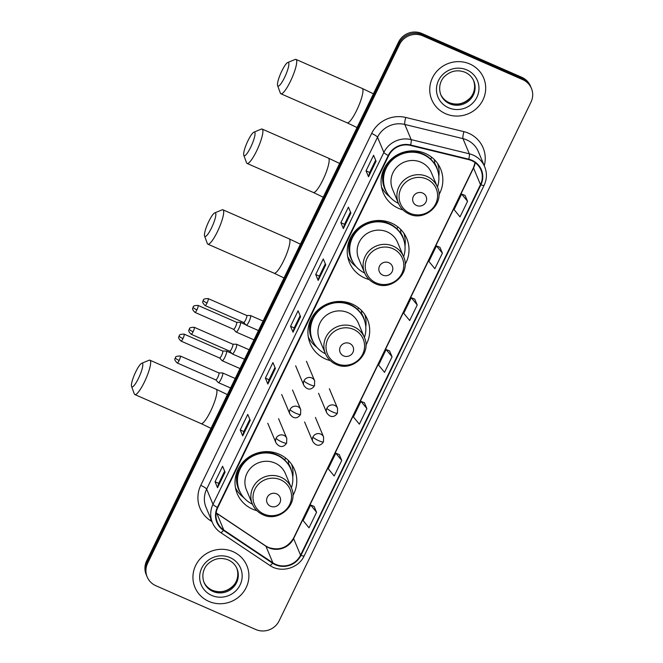 <?xml version="1.0" encoding="UTF-8"?>
<svg xmlns="http://www.w3.org/2000/svg" width="663" height="663" viewBox="0 0 663 663"><rect width="100%" height="100%" fill="white"/><g stroke="black" fill="none" stroke-linecap="round" stroke-linejoin="round"><path stroke-width="0.99" d="M292.855 495.634A31.07 29.885 157.3 0 0 294.554 469.694A31.07 29.885 157.3 0 0 279.231 454.221A31.07 29.885 157.3 0 0 244.755 460.346A31.07 29.885 157.3 0 0 237.23 493.678A31.07 29.885 157.3 0 0 252.553 509.151A31.07 29.885 157.3 0 0 256.904 510.676M365.877 345.266A31.07 29.885 157.3 0 0 367.476 319.508A31.07 29.885 157.3 0 0 352.152 304.035A31.07 29.885 157.3 0 0 317.676 310.16A31.07 29.885 157.3 0 0 310.16 343.492A31.07 29.885 157.3 0 0 325.483 358.965A31.07 29.885 157.3 0 0 330.265 360.606M308.403 337.616A31.07 29.885 157.3 0 0 309.256 338.768M405.085 264.496A31.07 29.885 157.3 0 0 406.784 238.556A31.07 29.885 157.3 0 0 391.46 223.083A31.07 29.885 157.3 0 0 356.984 229.207A31.07 29.885 157.3 0 0 349.467 262.548A31.07 29.885 157.3 0 0 364.791 278.021A31.07 29.885 157.3 0 0 369.134 279.546M438.906 194.847A31.07 29.885 157.3 0 0 440.605 168.908A31.07 29.885 157.3 0 0 425.281 153.435A31.07 29.885 157.3 0 0 390.805 159.559A31.07 29.885 157.3 0 0 383.28 192.892A31.07 29.885 157.3 0 0 398.612 208.364A31.07 29.885 157.3 0 0 402.955 209.889M403.833 233.243A31.07 29.885 157.3 0 0 403.825 233.177A30.481 29.321 -22.7 0 1 405.002 246.13M531.436 88.419L530.45 86.049A17.586 16.915 157.3 0 0 521.773 77.289L421.867 33.49A17.586 16.915 157.3 0 0 398.538 42.117L146.647 560.873A17.586 16.915 157.3 0 0 146.2 574.581L146.689 575.766A17.586 16.915 157.3 0 1 147.145 562.058A17.586 16.915 157.3 0 0 146.689 575.766L147.186 576.951A17.586 16.915 157.3 0 0 155.863 585.711L255.769 629.51A17.586 16.915 157.3 0 0 279.098 620.883L530.988 102.127A17.586 16.915 157.3 0 0 531.436 88.419A17.586 16.915 157.3 0 0 522.767 79.659L422.853 35.86A17.586 16.915 157.3 0 0 399.532 44.487L147.634 563.243A17.586 16.915 157.3 0 0 147.186 576.951M422.853 35.86L422.364 34.675A17.586 16.915 157.3 0 0 399.035 43.302L147.145 562.058L399.035 43.302A17.586 16.915 157.3 0 1 422.364 34.675L522.27 78.474L422.364 34.675L421.867 33.49M530.947 87.234A17.586 16.915 157.3 0 0 522.27 78.474A17.586 16.915 157.3 0 1 530.947 87.234M469.794 63.98A28.136 27.059 157.3 0 0 438.566 69.524A28.136 27.059 157.3 0 0 431.754 99.715A28.136 27.059 157.3 0 0 445.635 113.729A28.136 27.059 157.3 0 0 476.854 108.185A28.136 27.059 157.3 0 0 483.667 77.985A28.136 27.059 157.3 0 0 469.794 63.98A28.136 27.059 157.3 0 0 438.566 69.524A28.136 27.059 157.3 0 0 431.754 99.715A28.136 27.059 157.3 0 0 445.635 113.729A28.136 27.059 157.3 0 0 476.854 108.185A28.136 27.059 157.3 0 0 483.667 77.985A28.136 27.059 157.3 0 0 469.794 63.98M232.995 551.641A28.136 27.059 157.3 0 0 201.767 557.185A28.136 27.059 157.3 0 0 194.955 587.385A28.136 27.059 157.3 0 0 208.837 601.391A28.136 27.059 157.3 0 0 240.064 595.846A28.136 27.059 157.3 0 0 246.876 565.655A28.136 27.059 157.3 0 0 232.995 551.641A28.136 27.059 157.3 0 0 201.767 557.185A28.136 27.059 157.3 0 0 194.955 587.385A28.136 27.059 157.3 0 0 208.837 601.391A28.136 27.059 157.3 0 0 240.064 595.846A28.136 27.059 157.3 0 0 246.876 565.655A28.136 27.059 157.3 0 0 232.995 551.641M471.708 160.661A18.763 18.042 -22.7 0 1 480.965 170.001A18.763 18.042 -22.7 0 1 480.484 184.621L300.563 555.163A18.763 18.042 -22.7 0 1 272.883 562.837L223.771 530.002A18.763 18.042 -22.7 0 1 217.323 522.195A18.763 18.042 -22.7 0 1 217.796 507.576L388.675 155.672A18.763 18.042 -22.7 0 1 410.505 145.437L468.666 159.634A18.763 18.042 -22.7 0 1 471.708 160.661M471.915 160.247A19.227 18.489 157.3 0 0 468.791 159.195L410.629 144.998A19.227 18.489 157.3 0 0 388.253 155.49L217.381 507.394A19.227 18.489 157.3 0 0 223.497 530.383L272.609 563.219A19.227 18.489 157.3 0 0 300.977 555.354L480.907 184.811A19.227 18.489 157.3 0 0 471.915 160.247M316.574 512.275L310.632 505.024L303.09 520.571L309.033 527.823L316.574 512.275L314.08 506.391M341.743 460.454L335.801 453.202L328.251 468.749L334.193 476.001L341.743 460.454L339.241 454.569M366.904 408.623L360.962 401.372L353.412 416.919L359.354 424.171L366.904 408.623L364.41 402.739M467.564 201.328L461.622 194.077L454.072 209.624L460.014 216.876L467.564 201.328L465.061 195.444M442.403 253.15L436.461 245.907L428.911 261.446L434.853 268.697L442.403 253.15L439.9 247.266M417.234 304.98L411.292 297.728L403.742 313.276L409.684 320.527L417.234 304.98L414.74 299.096M392.073 356.802L386.131 349.55L378.581 365.098L384.523 372.349L392.073 356.802L389.571 350.918M242.699 435.881L240.221 429.955L247.771 414.408L250.249 420.334L242.699 435.881A4.691 0.87 25.9 0 1 242.675 435.707L250.2 420.218M217.53 487.711L215.052 481.786L222.602 466.238L225.08 472.164L217.53 487.711A4.691 0.87 25.9 0 1 217.514 487.529L225.03 472.039M318.19 280.408L315.712 274.482L323.262 258.935L325.74 264.86L318.19 280.408A4.691 0.87 25.9 0 1 318.165 280.234L325.69 264.744M343.359 228.586L340.873 222.66L348.423 207.113L350.909 213.038L343.359 228.586A4.691 0.87 25.9 0 1 343.335 228.412L350.851 212.922M368.52 176.764L366.042 170.839L373.592 155.291L376.07 161.217L368.52 176.764A4.691 0.87 25.9 0 1 368.495 176.582L376.02 161.092M267.86 384.059L265.382 378.134L272.932 362.586L275.41 368.512L267.86 384.059A4.691 0.87 25.9 0 1 267.844 383.885L275.36 368.396M293.029 332.238L290.543 326.312L298.093 310.765L300.579 316.69L293.029 332.238A4.691 0.87 25.9 0 1 293.005 332.055L300.53 316.566M290.543 326.312L294.198 327.912M300.14 315.654L294.181 327.928L293.005 332.055M265.382 378.134L269.029 379.733L267.844 383.885M366.042 170.839L369.689 172.438M375.639 160.181L369.681 172.455L368.495 176.582M340.873 222.66L344.52 224.26M350.47 212.011L344.511 224.285L343.335 228.412M315.712 274.482L319.359 276.081L318.165 280.234M215.052 481.786L218.699 483.377M224.649 471.128L218.691 483.402L217.514 487.529M240.221 429.955L243.868 431.555L242.675 435.707M386.131 349.55L389.612 350.934M411.292 297.728L414.781 299.112M436.461 245.907L439.942 247.291M461.622 194.077L465.111 195.461M360.962 401.372L364.451 402.756M335.801 453.202L339.29 454.586M310.632 505.024L314.121 506.408M319.351 276.106L325.309 263.833M269.021 379.75L274.979 367.476M243.86 431.58L249.818 419.306M281.808 71.032A12.895 2.602 -66.3 0 0 277.615 85.635A12.895 2.602 -66.3 0 0 284.535 77.546A12.895 2.602 -66.3 0 0 287.75 62.513A12.895 2.602 -66.3 0 0 281.808 71.032M287.75 62.513L295.085 59.471A18.763 3.787 113.7 0 1 295.963 59.413A18.763 3.787 113.7 0 1 290.419 81.334A18.763 3.787 113.7 0 1 280.897 93.773A18.763 3.787 113.7 0 1 280.35 93.093L277.615 85.635M416.613 205.489A7.036 6.763 157.3 0 0 425.944 202.033A7.036 6.763 157.3 0 0 422.654 193.049A7.036 6.763 157.3 0 0 413.322 196.505A7.036 6.763 157.3 0 0 416.613 205.489M437.356 186.949L431.414 172.753A21.108 20.296 157.3 0 0 421.005 162.244A21.108 20.296 157.3 0 0 397.585 166.405A21.108 20.296 157.3 0 0 392.479 189.046L398.422 203.251C400.551 208.149 404.074 211.712 408.996 213.942C425.207 222.138 445.213 203.143 437.356 186.949A21.108 20.296 157.3 0 0 426.947 176.441A21.108 20.296 157.3 0 0 403.527 180.601A21.108 20.296 157.3 0 0 398.422 203.251M437.414 187.09A27.846 26.777 157.3 0 0 436.892 168.369A27.846 26.777 157.3 0 0 423.151 154.504A27.846 26.777 157.3 0 0 392.256 159.99A27.846 26.777 157.3 0 0 385.518 189.875A27.846 26.777 157.3 0 0 398.48 203.384M436.892 168.369L436.644 167.78A27.846 26.777 157.3 0 0 422.903 153.915A27.846 26.777 157.3 0 0 392.007 159.402A27.846 26.777 157.3 0 0 385.269 189.278L385.518 189.875M419.795 152.763A21.987 21.141 157.3 0 0 417.168 151.388A21.987 21.141 157.3 0 0 416.289 151.031M389.935 196.944A30.481 29.321 -22.7 0 1 381.523 186.983M430.751 159.161L431.679 157.239M434.414 159.667L434.679 163.164A28.111 27.034 157.3 0 1 437.853 171.104M437.63 163.504A30.481 29.321 -22.7 0 1 438.823 176.482M247.987 140.68A12.895 2.602 -66.3 0 0 243.793 155.283A12.895 2.602 -66.3 0 0 250.713 147.203A12.895 2.602 -66.3 0 0 253.929 132.169A12.895 2.602 -66.3 0 0 247.987 140.68M253.929 132.169L261.263 129.119A18.763 3.787 113.7 0 1 262.142 129.07A18.763 3.787 113.7 0 1 256.598 150.99A18.763 3.787 113.7 0 1 247.075 163.429A18.763 3.787 113.7 0 1 246.528 162.742L243.793 155.283M382.791 275.137A7.036 6.763 157.3 0 0 392.123 271.689A7.036 6.763 157.3 0 0 388.833 262.705A7.036 6.763 157.3 0 0 379.501 266.153A7.036 6.763 157.3 0 0 382.791 275.137M403.535 256.606L397.593 242.401A21.108 20.296 157.3 0 0 387.184 231.893A21.108 20.296 157.3 0 0 363.763 236.053A21.108 20.296 157.3 0 0 358.658 258.703L364.6 272.899C366.73 277.797 370.252 281.361 375.175 283.598C391.385 291.786 411.391 272.791 403.535 256.606A21.108 20.296 157.3 0 0 393.126 246.097A21.108 20.296 157.3 0 0 369.705 250.258A21.108 20.296 157.3 0 0 364.6 272.899M403.593 256.738A27.846 26.777 157.3 0 0 403.071 238.025A27.846 26.777 157.3 0 0 389.33 224.16A27.846 26.777 157.3 0 0 358.434 229.647A27.846 26.777 157.3 0 0 351.697 259.523A27.846 26.777 157.3 0 0 364.658 273.04M403.071 238.025L402.822 237.429A27.846 26.777 157.3 0 0 389.082 223.564A27.846 26.777 157.3 0 0 358.186 229.05A27.846 26.777 157.3 0 0 351.448 258.935L351.697 259.523M385.974 222.42A21.987 21.141 157.3 0 0 383.347 221.044A21.987 21.141 157.3 0 0 382.468 220.68M356.114 266.592A30.481 29.321 -22.7 0 1 347.702 256.631M396.93 228.81L397.858 226.895M400.593 229.315L400.858 232.812A28.111 27.034 157.3 0 1 404.032 240.76M208.787 221.425A12.895 2.602 -66.3 0 0 204.585 236.028A12.895 2.602 -66.3 0 0 211.514 227.939A12.895 2.602 -66.3 0 0 214.721 212.906A12.895 2.602 -66.3 0 0 208.787 221.425M214.721 212.906L222.064 209.864A18.763 3.787 113.7 0 1 222.934 209.806A18.763 3.787 113.7 0 1 217.389 231.727A18.763 3.787 113.7 0 1 207.875 244.166A18.763 3.787 113.7 0 1 207.32 243.487L204.585 236.028M343.591 355.882A7.036 6.763 157.3 0 0 352.915 352.426A7.036 6.763 157.3 0 0 349.625 343.442A7.036 6.763 157.3 0 0 340.301 346.898A7.036 6.763 157.3 0 0 343.591 355.882M364.327 337.343L358.385 323.146A21.108 20.296 157.3 0 0 347.976 312.638A21.108 20.296 157.3 0 0 324.555 316.798A21.108 20.296 157.3 0 0 319.45 339.439L325.392 353.644C327.522 358.542 331.044 362.106 335.967 364.335C352.177 372.531 372.183 353.536 364.327 337.343A21.108 20.296 157.3 0 0 353.918 326.834A21.108 20.296 157.3 0 0 330.505 330.994A21.108 20.296 157.3 0 0 325.392 353.644M364.385 337.484A27.846 26.777 157.3 0 0 363.863 318.762A27.846 26.777 157.3 0 0 350.13 304.897A27.846 26.777 157.3 0 0 319.226 310.383A27.846 26.777 157.3 0 0 312.488 340.268A27.846 26.777 157.3 0 0 325.45 353.777M363.863 318.762L363.614 318.174A27.846 26.777 157.3 0 0 349.882 304.309A27.846 26.777 157.3 0 0 318.978 309.795A27.846 26.777 157.3 0 0 312.24 339.671L312.488 340.268M346.766 303.157A21.987 21.141 157.3 0 0 344.138 301.781A21.987 21.141 157.3 0 0 344.039 301.74M316.906 347.337A30.481 29.321 -22.7 0 1 308.287 336.953M357.722 309.555L358.55 307.847M361.41 310.392L361.65 313.558A28.111 27.034 157.3 0 1 364.832 321.497M364.816 314.56A30.481 29.321 -22.7 0 1 365.794 326.876M135.758 371.819A12.895 2.602 -66.3 0 0 131.564 386.421A12.895 2.602 -66.3 0 0 138.484 378.333A12.895 2.602 -66.3 0 0 141.691 363.299A12.895 2.602 -66.3 0 0 135.758 371.819M141.691 363.299L149.034 360.258A18.763 3.787 113.7 0 1 149.913 360.2A18.763 3.787 113.7 0 1 144.36 382.12A18.763 3.787 113.7 0 1 134.846 394.56A18.763 3.787 113.7 0 1 134.291 393.88L131.564 386.421M270.562 506.275A7.036 6.763 157.3 0 0 279.894 502.827A7.036 6.763 157.3 0 0 276.604 493.836A7.036 6.763 157.3 0 0 267.272 497.291A7.036 6.763 157.3 0 0 270.562 506.275M291.306 487.736L285.363 473.539A21.108 20.296 157.3 0 0 274.954 463.031A21.108 20.296 157.3 0 0 251.534 467.191A21.108 20.296 157.3 0 0 246.421 489.833L252.371 504.037C254.493 508.935 258.015 512.499 262.938 514.728C279.148 522.925 299.154 503.93 291.306 487.736A21.108 20.296 157.3 0 0 280.897 477.227A21.108 20.296 157.3 0 0 257.476 481.388A21.108 20.296 157.3 0 0 252.371 504.037M291.364 487.877A27.846 26.777 157.3 0 0 290.833 469.155A27.846 26.777 157.3 0 0 277.101 455.29A27.846 26.777 157.3 0 0 246.197 460.777A27.846 26.777 157.3 0 0 239.459 490.661A27.846 26.777 157.3 0 0 252.429 504.17M290.833 469.155L290.585 468.567A27.846 26.777 157.3 0 0 276.852 454.702A27.846 26.777 157.3 0 0 245.956 460.188A27.846 26.777 157.3 0 0 239.21 490.065L239.459 490.661M273.736 453.55A21.987 21.141 157.3 0 0 271.109 452.174A21.987 21.141 157.3 0 0 270.239 451.818M243.885 497.731A30.481 29.321 -22.7 0 1 235.473 487.769M284.692 459.948L285.62 458.034M288.355 460.454L288.629 463.951A28.111 27.034 157.3 0 1 291.803 471.89M291.571 464.291A30.481 29.321 -22.7 0 1 292.773 477.269M236.003 331.873A5.279 1.069 -66.3 0 0 236.069 331.981A5.279 1.069 -66.3 0 0 236.144 332.039A5.279 1.069 -66.3 0 0 238.821 328.541A5.279 1.069 -66.3 0 0 240.528 322.541A5.279 1.069 -66.3 0 0 240.379 322.375A5.279 1.069 -66.3 0 0 240.288 322.351L236.608 322.317M233.525 329.271A3.812 0.771 -66.3 0 0 233.575 329.312A3.812 0.771 -66.3 0 0 235.514 326.784A3.812 0.771 -66.3 0 0 236.741 322.45A3.812 0.771 -66.3 0 0 236.641 322.334A3.812 0.771 -66.3 0 0 236.575 322.317M222.055 360.581A5.279 1.069 -66.3 0 0 222.13 360.697A5.279 1.069 -66.3 0 0 222.204 360.747A5.279 1.069 -66.3 0 0 224.881 357.249A5.279 1.069 -66.3 0 0 226.589 351.249A5.279 1.069 -66.3 0 0 226.439 351.083A5.279 1.069 -66.3 0 0 226.348 351.067L222.669 351.025M219.586 357.987A3.812 0.771 -66.3 0 0 219.635 358.02A3.812 0.771 -66.3 0 0 221.575 355.492A3.812 0.771 -66.3 0 0 222.801 351.166A3.812 0.771 -66.3 0 0 222.702 351.042A3.812 0.771 -66.3 0 0 222.635 351.025M246.122 325.044A5.279 1.069 -66.3 0 0 246.188 325.152A5.279 1.069 -66.3 0 0 246.263 325.21A5.279 1.069 -66.3 0 0 249.155 321.257A5.279 1.069 -66.3 0 0 250.647 315.712A5.279 1.069 -66.3 0 0 250.506 315.547A5.279 1.069 -66.3 0 0 250.415 315.522L246.727 315.489M243.644 322.442A3.812 0.771 -66.3 0 0 243.702 322.483A3.812 0.771 -66.3 0 0 245.633 319.956A3.812 0.771 -66.3 0 0 246.868 315.621A3.812 0.771 -66.3 0 0 246.76 315.505A3.812 0.771 -66.3 0 0 246.694 315.489M232.183 353.752A5.279 1.069 -66.3 0 0 232.249 353.868A5.279 1.069 -66.3 0 0 232.323 353.918A5.279 1.069 -66.3 0 0 235.216 349.973A5.279 1.069 -66.3 0 0 236.708 344.42A5.279 1.069 -66.3 0 0 236.558 344.254A5.279 1.069 -66.3 0 0 236.467 344.238L232.788 344.196M229.705 351.158A3.812 0.771 -66.3 0 0 229.754 351.191A3.812 0.771 -66.3 0 0 231.694 348.663A3.812 0.771 -66.3 0 0 232.92 344.337A3.812 0.771 -66.3 0 0 232.821 344.213A3.812 0.771 -66.3 0 0 232.754 344.196M218.235 382.46A5.279 1.069 -66.3 0 0 218.309 382.576A5.279 1.069 -66.3 0 0 218.384 382.626A5.279 1.069 -66.3 0 0 221.276 378.681A5.279 1.069 -66.3 0 0 222.768 373.136A5.279 1.069 -66.3 0 0 222.619 372.962A5.279 1.069 -66.3 0 0 222.528 372.946L218.848 372.913A3.812 0.771 -66.3 0 1 218.881 372.921A3.812 0.771 -66.3 0 1 218.981 373.045A3.812 0.771 -66.3 0 1 217.754 377.38A3.812 0.771 -66.3 0 1 215.815 379.907L218.309 382.576M215.765 379.866A3.812 0.771 -66.3 0 0 215.815 379.907L177.22 362.984A3.812 0.771 -66.3 0 0 179.151 360.457A3.812 0.771 -66.3 0 0 180.278 356.006C173.466 356.139 176.275 357.995 175.322 357.829A3.812 0.704 -154.1 0 0 175.33 357.995A3.812 0.704 25.9 0 0 179.151 360.457M398.538 42.117L399.532 44.487M521.773 77.289L522.767 79.659M146.647 560.873L147.634 563.243M272.883 562.837L265.938 546.246A18.763 18.042 157.3 0 0 268.739 547.779A18.763 18.042 157.3 0 0 293.618 538.571L473.539 168.029A18.763 18.042 157.3 0 0 475.189 162.667M216.155 512.938A18.763 18.042 157.3 0 0 216.826 513.411L265.938 546.246A10.55 2.437 -56.2 0 0 265.697 545.939L268.44 547.439C279.206 550.928 287.585 547.812 293.585 538.116A10.55 1.956 25.9 0 0 293.618 538.571L300.563 555.163M480.484 184.621L473.539 168.029A10.55 1.956 25.9 0 1 473.515 167.573L475.089 162.601M212.019 521.673L210.105 520.397A29.313 28.194 -22.7 0 1 200.765 485.349L371.645 133.454A5.859 1.086 25.9 0 1 377.52 137.241L383.869 152.407A23.445 22.55 -22.7 0 1 411.159 139.611L469.321 153.808A23.445 22.55 -22.7 0 1 473.133 155.092A23.445 22.55 -22.7 0 1 484.694 166.769L478.346 151.603A23.445 22.55 157.3 0 0 466.777 139.926A23.445 22.55 157.3 0 0 462.973 138.633L404.811 124.445A23.445 22.55 157.3 0 0 377.52 137.241L206.649 489.137A23.445 22.55 157.3 0 0 206.052 507.41L212.4 522.585A23.445 22.55 -22.7 0 1 212.997 504.311L383.869 152.407A5.859 1.086 25.9 0 0 388.253 155.49M468.791 159.195A5.859 0.978 103.7 0 0 469.321 153.808L462.973 138.633A5.859 0.978 -76.3 0 1 463.918 131.655A29.313 28.194 -22.7 0 1 484.255 165.717M217.381 507.394A5.859 1.086 -154.1 0 1 212.997 504.311L206.649 489.137A5.859 1.086 25.9 0 0 200.765 485.349M223.497 530.383A5.859 1.351 123.8 0 1 220.597 532.513L269.708 565.348C280.847 573.329 298.557 568.431 304.184 555.843L484.114 185.3A5.859 1.086 -154.1 0 1 480.907 184.811M371.645 133.454A29.313 28.194 -22.7 0 1 405.756 117.459A5.859 0.978 -76.3 0 0 404.811 124.445L411.159 139.611A5.859 0.978 103.7 0 1 410.629 144.998M272.609 563.219A5.859 1.351 123.8 0 1 269.708 565.348M300.977 555.354A5.859 1.086 25.9 0 0 304.184 555.843M405.756 117.459L463.918 131.655M211 519.237A5.859 1.351 -56.2 0 0 210.105 520.397M223.771 530.002L216.826 513.411A10.55 2.437 -56.2 0 0 216.586 513.104L265.697 545.939M440.646 94.345A17.868 17.188 157.3 0 0 449.232 102.724A17.868 17.188 157.3 0 0 468.849 99.4A17.868 17.188 157.3 0 0 473.597 80.555M440.854 94.859A17.868 17.188 157.3 0 0 449.671 103.76A17.868 17.188 157.3 0 0 469.495 100.237A17.868 17.188 157.3 0 0 473.821 81.068C472.097 77.074 469.197 74.14 465.111 72.284C457.586 69.433 450.782 70.784 444.691 76.328C441.591 79.054 437.663 86.231 440.854 94.859M448.536 107.762A21.382 20.57 157.3 0 0 476.896 97.262A21.382 20.57 157.3 0 0 466.893 69.947A21.382 20.57 157.3 0 0 438.533 80.447A21.382 20.57 157.3 0 0 448.536 107.762M357.05 127.553L347.155 122.821A18.763 3.787 -66.3 0 0 356.669 110.381A18.763 3.787 -66.3 0 0 362.222 88.461L295.963 59.413M410.007 213.287A19.384 18.647 157.3 0 0 435.715 203.773A19.384 18.647 157.3 0 0 426.649 179.01A19.384 18.647 157.3 0 0 400.941 188.524A19.384 18.647 157.3 0 0 410.007 213.287M385.319 166.38A28.111 27.034 157.3 0 0 386.786 192.485M323.229 197.209L313.334 192.477A18.763 3.787 -66.3 0 0 322.848 180.038A18.763 3.787 -66.3 0 0 328.4 158.117L262.142 129.07M376.186 282.935A19.384 18.647 157.3 0 0 401.894 273.421A19.384 18.647 157.3 0 0 392.827 248.658A19.384 18.647 157.3 0 0 367.12 258.172A19.384 18.647 157.3 0 0 376.186 282.935M351.498 236.028A28.111 27.034 157.3 0 0 352.965 262.134M284.029 277.954L274.126 273.214A18.763 3.787 -66.3 0 0 283.648 260.774A18.763 3.787 -66.3 0 0 289.192 238.854L222.934 209.806M336.978 363.68A19.384 18.647 157.3 0 0 362.694 354.166A19.384 18.647 157.3 0 0 353.619 329.403A19.384 18.647 157.3 0 0 327.912 338.917A19.384 18.647 157.3 0 0 336.978 363.68M312.19 316.972A28.111 27.034 157.3 0 0 313.756 342.879M211 428.348L201.104 423.607A18.763 3.787 -66.3 0 0 210.619 411.168A18.763 3.787 -66.3 0 0 216.163 389.247L149.913 360.2M263.949 514.074A19.384 18.647 157.3 0 0 289.665 504.56A19.384 18.647 157.3 0 0 280.598 479.797A19.384 18.647 157.3 0 0 254.882 489.311A19.384 18.647 157.3 0 0 263.949 514.074M239.26 467.166A28.111 27.034 157.3 0 0 240.727 493.272M203.856 582.006A17.868 17.188 157.3 0 0 212.442 590.385A17.868 17.188 157.3 0 0 232.05 587.062A17.868 17.188 157.3 0 0 236.799 568.216M204.063 582.528A17.868 17.188 157.3 0 0 212.873 591.421A17.868 17.188 157.3 0 0 232.705 587.899A17.868 17.188 157.3 0 0 237.023 568.73C235.307 564.735 232.398 561.81 228.312 559.945C220.787 557.094 213.983 558.445 207.9 563.989C204.792 566.716 200.864 573.893 204.063 582.528M211.737 595.424A21.382 20.57 157.3 0 0 240.097 584.923A21.382 20.57 157.3 0 0 230.094 557.616A21.382 20.57 157.3 0 0 201.734 568.108A21.382 20.57 157.3 0 0 211.737 595.424M329.362 388.733L337.55 408.292A5.859 5.635 157.3 0 0 326.884 408.251A5.859 1.086 25.9 0 0 332.76 412.038A5.859 1.086 -154.1 0 0 337.417 413.115C336.017 415.477 331.558 419.629 326.735 412.817A5.859 5.635 157.3 0 1 326.884 408.251M196.919 309.861A3.812 0.771 -66.3 0 0 198.046 305.411C191.226 305.552 194.035 307.408 193.082 307.234A3.812 0.704 -154.1 0 0 193.099 307.4A3.812 0.704 25.9 0 0 196.919 309.861A3.812 0.771 -66.3 0 1 194.98 312.389L233.575 329.312M315.422 417.45L323.61 437A5.859 5.635 157.3 0 0 312.944 436.958A5.859 1.086 25.9 0 0 318.82 440.746A5.859 1.086 -154.1 0 0 323.478 441.831C322.069 444.193 317.618 448.337 312.795 441.533A5.859 5.635 157.3 0 1 312.944 436.958M182.971 338.578A3.812 0.771 -66.3 0 0 184.099 334.119C177.286 334.26 180.096 336.116 179.143 335.95A3.812 0.704 -154.1 0 0 179.151 336.116A3.812 0.704 25.9 0 0 182.971 338.578A3.812 0.771 -66.3 0 1 181.04 341.097L219.635 358.02L222.13 360.697M207.038 303.032A3.812 0.771 -66.3 0 0 208.165 298.582C201.345 298.723 204.163 300.579 203.209 300.405A3.812 0.704 -154.1 0 0 203.218 300.571A3.812 0.704 25.9 0 0 207.038 303.032A3.812 0.771 -66.3 0 1 205.099 305.56L243.702 322.483M306.463 361.285L314.652 380.844A5.859 5.635 157.3 0 0 303.986 380.802A5.859 1.086 25.9 0 0 309.861 384.59A5.859 1.086 -154.1 0 0 314.519 385.667C313.118 388.029 308.668 392.181 303.836 385.369A5.859 5.635 157.3 0 1 303.986 380.802M193.099 331.749A3.812 0.771 -66.3 0 0 194.226 327.29C187.405 327.431 190.215 329.287 189.262 329.121A3.812 0.704 -154.1 0 0 189.278 329.287A3.812 0.704 25.9 0 0 193.099 331.749A3.812 0.771 -66.3 0 1 191.159 334.268L229.754 351.191M292.524 390.001L300.712 409.552A5.859 5.635 157.3 0 0 290.046 409.51A5.859 1.086 25.9 0 0 295.922 413.298A5.859 1.086 -154.1 0 0 300.579 414.375C299.179 416.737 294.72 420.889 289.897 414.077A5.859 5.635 157.3 0 1 290.046 409.51M278.584 418.709L286.772 438.268A5.859 5.635 157.3 0 0 276.106 438.226A5.859 1.086 25.9 0 0 281.982 442.006A5.859 1.086 -154.1 0 0 286.64 443.091C285.231 445.453 280.781 449.597 275.957 442.793A5.859 5.635 157.3 0 1 276.106 438.226M212.4 522.585C214.141 526.687 216.876 529.994 220.597 532.513M484.114 185.3C486.965 179.159 487.164 172.977 484.694 166.769M216.171 512.814L216.586 513.104M293.585 538.116L473.515 167.573M473.39 80.032C476.531 88.452 472.818 95.571 469.719 98.389C463.619 104.074 456.766 105.483 449.141 102.608C445.047 100.751 442.146 97.817 440.423 93.823M373.443 93.798L362.222 88.461M347.155 122.821L280.897 93.773M339.622 163.446L328.4 158.117M313.334 192.477L247.075 163.429M300.422 244.191L289.192 238.854M274.126 273.214L207.875 244.166M227.392 394.584L216.163 389.247M201.104 423.607L134.846 394.56M236.592 567.694C239.741 576.122 236.028 583.233 232.92 586.051C226.829 591.744 219.967 593.153 212.342 590.277C208.257 588.413 205.348 585.487 203.624 581.492M337.55 408.292L337.417 413.115M253.97 339.854L236.144 332.039M233.55 329.296L236.069 331.981M318.547 393.267L326.735 412.817M245.816 324.754L240.379 322.375M198.046 305.411L236.641 322.334M194.98 312.389C190.637 308.03 193.513 308.196 193.082 307.234M323.61 437L323.478 441.831M240.031 368.562L222.204 360.747M304.607 421.975L312.795 441.533M231.876 353.462L226.439 351.083M184.099 334.119L222.702 351.042M181.04 341.097C176.689 336.738 179.574 336.903 179.143 335.95M314.652 380.844L314.519 385.667M258.479 330.564L246.263 325.21M243.669 322.467L246.188 325.152M263.095 321.066L250.506 315.547M208.165 298.582L246.76 315.505M205.099 305.56C200.756 301.201 203.632 301.367 203.209 300.405M295.648 365.81L303.836 385.369M300.712 409.552L300.579 414.375M244.539 359.271L232.323 353.918M229.729 351.183L232.249 353.868M249.147 349.774L236.558 344.254M194.226 327.29L232.821 344.213M191.159 334.268C186.817 329.909 189.693 330.075 189.262 329.121M281.709 394.526L289.897 414.077M286.772 438.268L286.64 443.091M230.6 387.988L218.384 382.626M235.208 378.482L222.619 372.962M180.278 356.006L218.881 372.921M177.22 362.984C172.869 358.617 175.753 358.782 175.322 357.829M267.769 423.234L275.957 442.793"/></g></svg>
